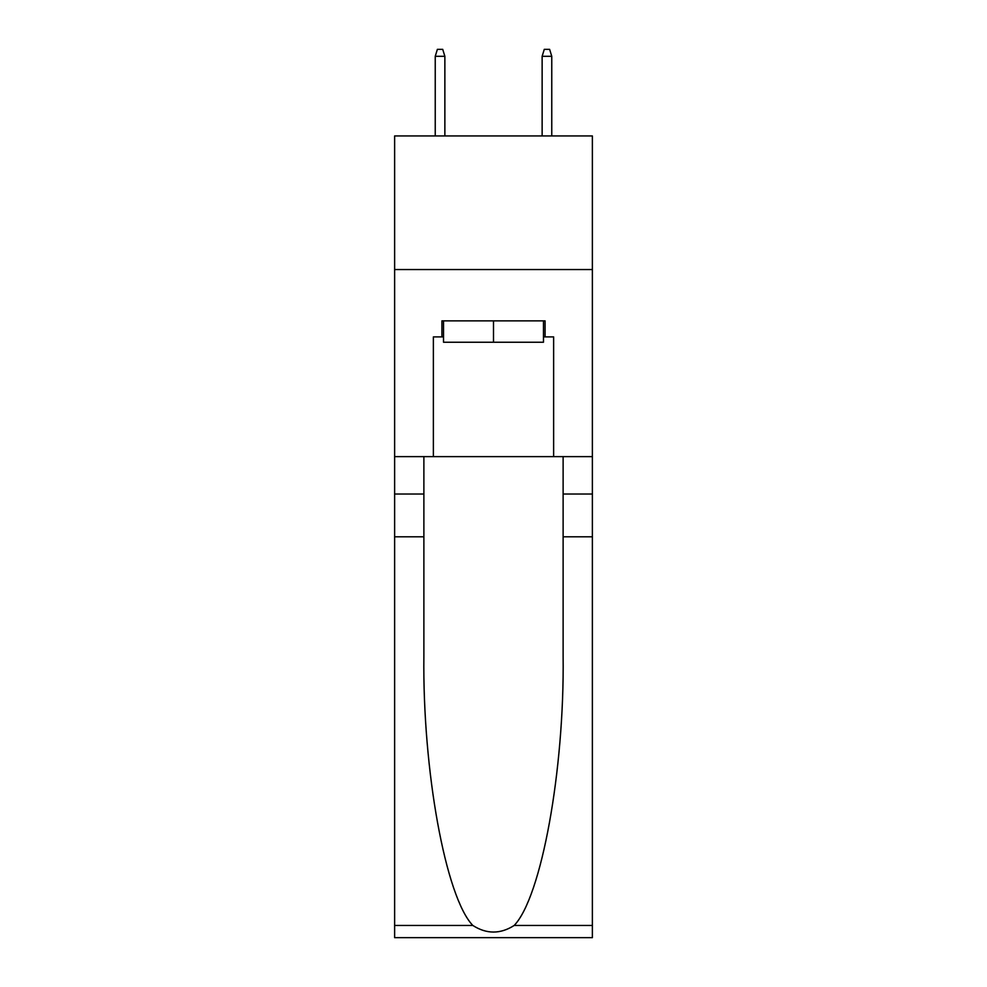 <?xml version="1.0" encoding="UTF-8"?>
<svg xmlns="http://www.w3.org/2000/svg" width="987" height="987" viewBox="0 0 987 987"><rect width="100%" height="100%" fill="white"/><g stroke="black" fill="none" stroke-linecap="round" stroke-linejoin="round"><path stroke-width="1.48" d="M592.373 269.55L592.373 135.935L394.627 135.935L394.627 269.55L592.373 269.55L592.373 456.623L553.633 456.623L553.633 336.9L545.083 336.9L545.083 320.861L441.917 320.861L441.917 336.9L443.521 336.9M543.479 320.861L543.479 342.242L443.521 342.242L443.521 320.861M493.5 320.861L493.5 342.242M514.178 925.461L592.373 925.461L592.373 937.65L394.627 937.65L394.627 536.792L423.879 536.792L423.879 655.973C422.461 769.872 445.569 897.134 472.822 925.461C486.591 934.245 500.384 934.245 514.178 925.461C541.431 897.134 564.539 769.872 563.121 655.973L563.121 456.623M563.121 536.792L592.373 536.792L592.373 456.623M394.627 536.792L394.627 269.55M423.879 456.623L423.879 536.792M592.373 925.461L592.373 536.792M394.627 456.623L433.367 456.623L433.367 336.9L441.917 336.9M433.367 456.623L553.633 456.623M543.479 336.9L545.083 336.9M444.866 135.935L444.866 56.296L435.242 56.296L435.242 135.935M435.242 56.296L437.377 49.35L442.719 49.35L444.866 56.296M542.134 56.296L544.281 49.35L549.623 49.35L551.758 56.296L542.134 56.296L542.134 135.935M551.758 56.296L551.758 135.935M563.121 494.031L592.373 494.031M423.879 494.031L394.627 494.031M394.627 925.461L472.822 925.461"/></g></svg>
